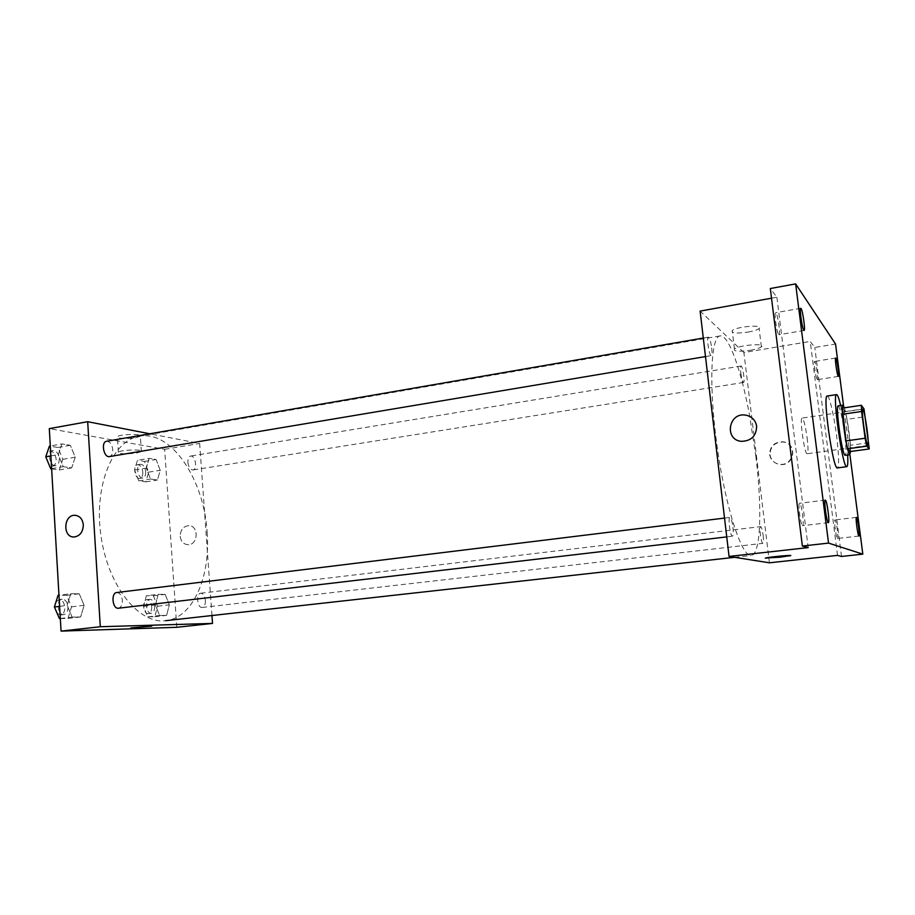 <?xml version="1.0" encoding="UTF-8"?>
<svg xmlns="http://www.w3.org/2000/svg" width="915" height="915" viewBox="0 0 915 915"><rect width="100%" height="100%" fill="white"/><g stroke="black" fill="none" stroke-linecap="round" stroke-linejoin="round"><path stroke-width="0.69" stroke-dasharray="4.58 3.43" d="M807.133 437.873C808.242 447.469 808.277 452.753 807.213 453.737C804.594 455.075 799.264 417.503 802.146 418.063C803.793 419.344 805.452 425.944 807.133 437.873M868.987 442.711L850.332 445.273L846.97 419.356L865.556 416.657M850.332 445.273L850.504 451.507M846.97 419.356L845.311 411.556L842.383 408.113M850.607 451.495C850.939 442.643 847.084 415.765 844.351 407.816M838.231 405.86C840.084 407.724 842.189 416.92 844.511 433.458C846.135 446.76 846.386 454.08 845.254 455.407M845.311 411.556L863.966 408.811M840.656 405.505L845.723 434.716L847.69 455.087M827.251 396.023C829.333 395.269 834.023 415.536 836.607 435.998C838.941 455.281 839.227 465.918 837.454 467.92M849.921 454.778L843.561 405.825M837.431 538.478L837.488 538.478C838.792 538.775 836.344 520.109 835.063 519.926L834.995 519.914C833.679 519.56 836.161 538.466 837.431 538.478M817.129 379.576L817.312 379.679C818.513 379.954 816.169 362.855 814.83 361.551L814.636 361.436C813.424 361.116 815.803 378.444 817.129 379.576M837.534 555.394L810.232 341.432L814.785 347.46L835.544 344.029M841.514 556.457L814.785 347.46M769.424 562.805L743.895 352.527L810.232 341.432M743.895 352.527L700.124 311.1M771.517 298.199L776.881 297.238L770.316 288.534M748.035 332.099C753.628 331.093 757.323 329.892 759.118 328.519C764.665 324.219 736.335 326.461 732.229 330.635C731.211 333.174 736.483 333.666 748.035 332.099M778.665 334.535L778.985 334.718C780.678 334.993 777.899 314.886 775.977 312.93L775.623 312.713C773.918 312.392 776.766 332.82 778.665 334.535M802.524 525.668L802.615 525.69C804.491 525.999 801.609 503.673 799.721 503.307L799.607 503.284C797.72 502.895 800.659 525.553 802.524 525.668M776.881 297.238L808.185 547.582M755.847 456.276C762.287 508.054 760.857 554.764 751.226 555.462C742.019 557.567 725.927 508.98 717.36 448.293C708.702 387.617 710.635 336.468 720.059 335.931C728.637 334.169 741.402 370.666 749.751 416.416L755.847 456.276M711.698 347.986C712.19 352.595 712.042 355.134 711.264 355.615C709.274 356.438 706.254 337.04 708.393 337.155C709.663 337.852 710.772 341.455 711.698 347.986M763.144 535.355C763.659 540.159 763.556 542.824 762.847 543.35C761.211 543.968 758.901 526.399 760.662 526.628C761.577 527.12 762.412 530.025 763.144 535.355M732.949 527.292C733.51 532.644 733.327 535.63 732.423 536.236C730.342 536.968 727.745 517.204 729.953 517.421C731.119 517.97 732.126 521.264 732.949 527.292M740.818 372.977C741.63 378.707 742.545 381.875 743.529 382.47C745.233 382.584 742.66 365.394 741.07 366.046C740.452 366.457 740.361 368.768 740.818 372.977M769.995 454.812C771.025 460.268 774.342 463.493 779.957 464.465C794.403 466.639 797.926 443.5 783.377 442.048C774.708 442.117 770.247 446.371 769.995 454.812M769.664 454.606C770.693 460.073 774.021 463.299 779.637 464.282C794.106 466.444 797.628 443.272 783.057 441.819C774.376 441.888 769.915 446.154 769.664 454.606M750.254 350.296C755.859 349.313 759.564 348.169 761.371 346.865C766.964 342.805 738.588 345.069 734.436 349.015C733.407 351.406 738.68 351.829 750.254 350.296M765.306 558.184L765.832 557.967C769.183 557.006 791.292 554.867 790.629 555.565M207.133 532.153C210.77 576.53 193.054 618.048 165.638 620.69C139.011 624.453 107.924 586.08 100.959 535.79C93.662 485.545 112.842 440.035 139.457 436.249C171.482 430.027 204.182 479.86 207.133 532.153M187.884 462.361C188.582 467.222 190.263 469.761 192.951 469.978C197.812 469.532 195.341 454.961 190.583 456.07C188.684 456.642 187.781 458.747 187.884 462.361M116.777 592.52C119.842 592.726 121.706 595.333 122.358 600.354C122.404 604.872 121.1 607.48 118.447 608.212M205.36 600.332C205.452 604.438 204.411 606.817 202.215 607.446C197.308 608.372 195.753 593.458 200.717 593.229C203.222 593.446 204.777 595.814 205.36 600.332M106.598 441.259C109.926 441.442 111.985 444.255 112.774 449.711C112.854 453.611 111.756 455.899 109.468 456.574M211.96 615.52L199.653 443.466L149.82 433.779M61.9 443.912L58.297 454.629L63.249 466.684L71.702 467.885L75.202 457.226L70.352 445.319L61.9 443.912L58.297 454.629L63.249 466.684L71.702 467.885L75.202 457.226L70.352 445.319L61.9 443.912L50.302 445.948M158.203 594.327L155.39 604.929L159.622 615.52L166.599 615.383L169.344 604.849L165.18 594.373L158.203 594.327L155.39 604.929L159.622 615.52L166.599 615.383L169.344 604.849L165.18 594.373L158.203 594.327L146.366 595.745L143.483 606.325L147.75 616.859L154.795 616.721L157.586 606.222L153.411 595.779L146.366 595.745M176.801 627.301L164.654 449.322L49.296 428.632M70.752 593.732L67.15 605.433L72.136 617.11L80.623 616.962L84.123 605.341L79.239 593.789L70.752 593.732L67.15 605.433L72.136 617.11L80.623 616.962L84.123 605.341L79.239 593.789L70.752 593.732L58.96 595.196M149.122 458.358L146.286 468.148L150.506 479.037L157.472 480.02L160.217 470.287L156.088 459.502L149.122 458.358L146.286 468.148L150.506 479.037L157.472 480.02L160.217 470.287L156.088 459.502L149.122 458.358L137.444 460.279L134.562 470.036L138.805 480.89L145.84 481.85L148.642 472.14L144.478 461.412L137.444 460.279M164.654 449.322L199.653 443.466M135.603 437.747L140.35 436.226C143.632 433.573 119.476 434.065 117.372 436.718C118.412 438.685 124.497 439.028 135.603 437.747M180.175 536.293C180.895 541.463 183.492 544.265 187.964 544.711C198.326 545.214 199.07 525.359 188.696 525.656C183.24 526.342 180.392 529.888 180.175 536.293C180.895 541.463 183.492 544.265 187.964 544.711C198.326 545.214 199.07 525.359 188.696 525.656C183.229 526.342 180.392 529.888 180.175 536.293M83.322 524.833C83.036 532.084 79.925 536.144 73.989 536.991L73.989 536.991M136.609 453.039L141.368 451.587C144.673 449.082 120.483 449.688 118.355 452.182C119.396 454.023 125.481 454.309 136.609 453.039M130.811 627.919L151.741 626.146M145.702 471.705C145.782 475.262 144.822 477.344 142.809 477.939C137.845 479.083 135.386 464.74 140.464 464.26C143.278 464.443 145.028 466.925 145.702 471.705M134.562 470.036L146.286 468.148M138.805 480.89L150.506 479.037M145.84 481.85L157.472 480.02M148.642 472.14L160.217 470.287M144.478 461.412L156.088 459.502M142.809 472.163C142.9 475.731 141.928 477.802 139.904 478.408C134.94 479.551 132.469 465.22 137.559 464.74C140.384 464.923 142.134 467.393 142.809 472.163M51.629 468.892L59.258 469.944L62.815 459.33L57.942 447.469L49.421 446.097M59.258 458.792C59.303 462.635 58.137 464.9 55.758 465.586C49.765 466.982 46.757 451.221 52.898 450.546C56.364 450.695 58.48 453.451 59.258 458.792M50.885 455.899L58.297 454.629M51.617 468.629L63.249 466.684M59.258 469.944L71.702 467.885M62.815 459.33L75.202 457.226M57.942 447.469L70.352 445.319M46.31 458.141C46.185 454.16 47.34 451.816 49.799 451.084C53.276 451.232 55.392 453.977 56.17 459.319C56.215 463.162 55.049 465.415 52.647 466.101L48.987 464.591M154.646 606.245C154.704 610.282 153.583 612.627 151.284 613.267C146.148 614.205 144.65 599.542 149.854 599.279C152.473 599.474 154.063 601.795 154.646 606.245M143.483 606.325L155.39 604.929M147.75 616.859L159.622 615.52M154.795 616.721L166.599 615.383M157.586 606.222L169.344 604.849M153.411 595.779L165.18 594.373M151.707 606.576C151.764 610.625 150.643 612.97 148.344 613.599C143.198 614.548 141.699 599.897 146.915 599.634C149.534 599.817 151.135 602.139 151.707 606.576M60.321 618.574L67.984 618.426L71.53 606.839L66.623 595.345L58.068 595.299M67.962 606.862C67.973 611.3 66.589 613.885 63.81 614.617C57.565 615.738 55.884 599.577 62.209 599.211C65.4 599.382 67.321 601.933 67.962 606.862M59.612 606.336L67.15 605.433M60.31 618.483L72.136 617.11M67.984 618.426L80.623 616.962M71.53 606.839L84.123 605.341M66.623 595.345L79.239 593.789M55.952 602.013L59.052 599.588C62.254 599.76 64.176 602.31 64.816 607.24C64.828 611.678 63.444 614.251 60.653 614.983L57.176 613.405M55.014 608.406L54.992 605.078M862.742 409.165L802.146 418.063M867.889 445.422L807.213 453.737M825.296 500.093L799.607 503.284M828.35 522.648L802.615 525.69M856.44 517.375L834.995 519.914M858.968 536.041L837.488 538.478M835.681 358.028L814.636 361.436M838.357 376.385L817.312 379.679M800.739 308.286L775.623 312.713M804.091 330.441L778.985 334.718M761.371 346.865L759.118 328.519M734.436 349.015L732.229 330.635M734.608 557.315L751.226 555.462M139.457 436.249L720.059 335.931M741.07 366.046L190.583 456.07M743.529 382.47L192.951 469.978M726.75 536.899L732.423 536.236M724.531 518.084L729.953 517.421M202.215 607.446L762.847 543.35M200.717 593.229L760.662 526.628M705.488 356.587L711.264 355.615M703.303 338.035L708.393 337.155M141.368 451.587L140.35 436.226M118.355 452.182L117.372 436.718M139.904 478.408L142.809 477.939M137.559 464.74L140.464 464.26M52.647 466.101L55.758 465.586M49.799 451.084L52.898 450.546M148.344 613.599L151.284 613.267M146.915 599.634L149.854 599.279M60.653 614.983L63.81 614.617M59.052 599.588L62.209 599.211"/><path stroke-width="1.37" d="M867.054 429.41C868.278 439.143 868.552 444.484 867.889 445.422C866.208 446.646 860.786 408.456 862.742 409.165C863.909 410.538 865.338 417.286 867.054 429.41M863.966 408.811L861.37 405.299L861.598 411.464L865.11 438.239L866.734 446.177L869.25 448.956L863.966 408.811M866.734 446.177L847.656 448.785L850.504 451.507L869.25 448.956M847.656 448.785L845.963 440.904L865.11 438.239M861.37 405.299L842.383 408.113L845.963 440.904M844.351 407.816L842.909 405.173C839.959 404.11 846.649 453.074 849.68 454.652L850.607 451.495M849.955 454.778L844.98 455.293C841.857 453.726 835.189 404.819 838.231 405.86L842.909 405.173M842.509 414.266L861.598 411.464M847.69 455.087C848.056 462.475 847.759 466.341 846.81 466.684C842.749 469.406 831.918 393.118 836.585 394.605C837.591 394.674 838.952 398.311 840.656 405.505M846.81 466.684L837.454 467.92C833.107 470.676 822.299 394.594 827.251 396.023L836.585 394.605M801.048 308.504C802.764 310.517 805.566 330.75 804.091 330.441C802.627 331.287 799.092 307.989 800.739 308.286L801.048 308.504M835.852 358.154C837.042 359.492 839.41 376.694 838.357 376.385C837.351 377.026 834.537 357.742 835.681 358.028L835.852 358.154M856.497 517.387C857.618 517.593 860.111 536.362 858.968 536.041C857.915 536.648 855.262 517.021 856.44 517.375L856.497 517.387M825.399 500.116C827.046 500.528 829.985 522.991 828.35 522.648C826.805 523.426 823.592 499.704 825.296 500.093L825.399 500.116M843.561 405.825L835.544 344.029L795.638 283.89L828.533 543.098L862.822 554.147L849.921 454.778M771.517 298.199L700.124 311.1L729.049 556.434L769.424 562.805L837.534 555.394L841.514 556.457L862.822 554.147M795.638 283.89L770.316 288.534L802.375 546.038L828.533 543.098M802.375 546.038L808.185 547.582L729.049 556.434M790.629 555.565L779.832 557.235L765.832 557.967C769.892 556.846 795.432 554.547 790.091 555.782L765.306 558.184M756.636 426.23C756.373 435.94 751.329 440.973 741.493 441.339C724.085 440.126 728.363 412.196 745.508 415.101C751.775 416.314 755.481 420.019 756.636 426.23C756.373 435.94 751.329 440.973 741.493 441.339C724.085 440.126 728.363 412.196 745.508 415.101C751.775 416.314 755.481 420.019 756.636 426.23M726.75 536.899L118.447 608.212C112.465 609.31 110.715 592.851 116.777 592.52L724.531 518.084M705.488 356.587L109.468 456.574C103.727 457.935 100.719 441.876 106.598 441.259L703.303 338.035M149.82 433.779L87.68 421.701L100.295 626.729L212.52 623.424L211.96 615.52M87.68 421.701L49.296 428.632L61.053 631.11L100.295 626.729M61.053 631.11L176.801 627.301L212.52 623.424M151.741 626.146L130.811 627.919M83.311 524.833C83.036 532.084 79.925 536.144 73.989 536.991C62.449 537.482 63.49 514.607 74.961 515.294C79.777 515.831 82.567 519.011 83.311 524.833C82.567 519.011 79.788 515.831 74.961 515.294L74.961 515.294C63.49 514.607 62.46 537.482 73.989 536.991M50.302 445.948L49.421 446.097L45.75 456.779L50.725 468.777L51.629 468.892M45.75 456.779L50.885 455.899M50.725 468.777L51.617 468.629M48.987 464.591L46.31 458.141M58.96 595.196L58.068 595.299L54.397 606.965L59.418 618.586L60.321 618.574M54.397 606.965L59.612 606.336M59.418 618.586L60.31 618.483M57.176 613.405L55.014 608.406M54.992 605.078L55.952 602.013M165.638 620.69L734.608 557.315"/></g></svg>
